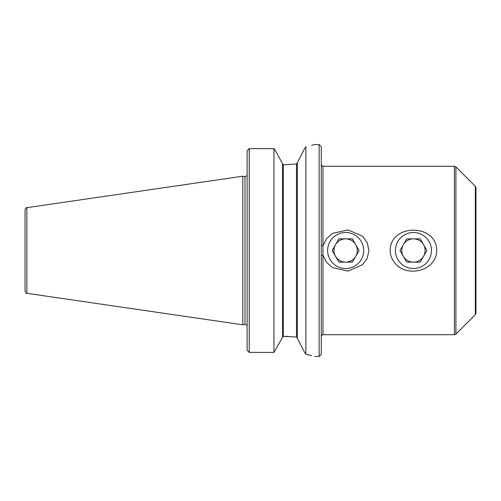 <?xml version="1.0" encoding="UTF-8"?>
<svg xmlns="http://www.w3.org/2000/svg" width="501" height="501" viewBox="0 0 501 501"><rect width="100%" height="100%" fill="white"/><g stroke="black" fill="none" stroke-linecap="round" stroke-linejoin="round"><path stroke-width="0.75" d="M423.533 256.324A11.655 11.655 0 0 0 413.444 238.845A11.655 11.655 0 0 0 403.349 256.324A11.655 11.655 0 0 0 423.533 256.324M426.902 250.5L420.17 238.845L406.712 238.845L399.986 250.5L406.712 262.155L420.17 262.155L426.902 250.5M395.433 250.5A18.011 18.011 0 0 1 422.449 234.9A18.011 18.011 0 0 1 422.449 266.1A18.011 18.011 0 0 1 395.433 250.5M355.729 256.324A11.655 11.655 0 0 0 345.64 238.845A11.655 11.655 0 0 0 335.545 256.324A11.655 11.655 0 0 0 355.729 256.324M359.098 250.5L352.366 238.845L338.908 238.845L332.182 250.5L338.908 262.155L352.366 262.155L359.098 250.5M327.629 250.5A18.011 18.011 0 0 1 354.645 234.9A18.011 18.011 0 0 1 354.645 266.1A18.011 18.011 0 0 1 327.629 250.5M297.325 162.731L304.664 148.478L297.325 162.731L297.325 338.269L304.664 352.522L300.187 343.811M296.479 163.971L297.325 162.982L296.479 163.971L285.57 164.66L296.479 163.971L296.479 337.029L297.074 337.355M304.664 352.522L305.873 354.307C317.415 357.069 317.415 357.069 305.873 354.307L305.873 146.693C317.415 143.931 317.415 143.931 305.873 146.693L304.664 148.478M311.685 355.654L305.873 354.307M321.273 164.578C322.068 166.175 322.631 166.739 322.963 166.276L322.963 245.715L326.602 238.582L332.633 233.334L348.095 229.896L362.53 236.259L367.214 242.697L368.949 250.5L367.214 258.309L362.499 264.766L348.02 271.11L332.583 267.64L326.571 262.38L322.963 255.285L322.963 245.715L321.273 245.615M321.273 146.674L321.273 354.326L319.15 356.443L319.15 144.557L321.273 146.674M244.976 176.784L244.976 324.216L242.791 324.798L242.791 176.202L244.976 176.784L247.049 175.594M282.495 337.229L283.341 336.34L282.495 337.229M285.57 164.66L283.341 164.66L282.495 163.771L283.341 164.66L283.341 336.34L296.479 337.029L297.325 338.018M288.113 336.378L285.57 336.34M475.95 294.575L475.95 187.812L475.33 186.316L455.91 166.896L455.91 334.104L475.33 314.684L475.33 186.316M247.112 150.907L249.229 148.597L247.112 150.907L247.112 350.093L247.431 350.525L247.112 350.093M273.947 148.597L273.947 352.403L282.495 337.474L273.947 352.403L249.229 352.403L247.431 350.525L249.229 352.403L249.229 148.597L273.947 148.597L274.955 149.924L273.947 148.597L249.229 148.597M274.955 149.924L282.495 163.526L274.955 149.924M282.495 337.474L282.495 163.526M394.556 262.605C391.688 259.08 390.216 255.047 390.135 250.5C390.317 223.333 436.647 223.421 436.753 250.5C436.596 271.266 406.217 278.299 394.556 262.605M475.33 314.684L475.95 313.188L475.95 250.5M321.273 255.385L322.963 255.285L322.963 334.724C322.619 334.28 322.049 334.843 321.273 336.422M26.866 207.69L26.866 293.31C26.515 293.805 25.914 293.11 25.05 291.213L25.05 209.787C25.914 207.89 26.515 207.195 26.866 207.69L242.791 176.202M311.685 145.346L314.597 144.557L319.15 144.557M322.963 334.724L454.413 334.724L454.413 166.276L455.91 166.896M454.413 334.724L455.91 334.104M244.976 324.216L247.049 325.406M26.866 293.31L242.791 324.798M322.963 166.276L454.413 166.276M314.597 356.443L319.15 356.443"/></g></svg>
